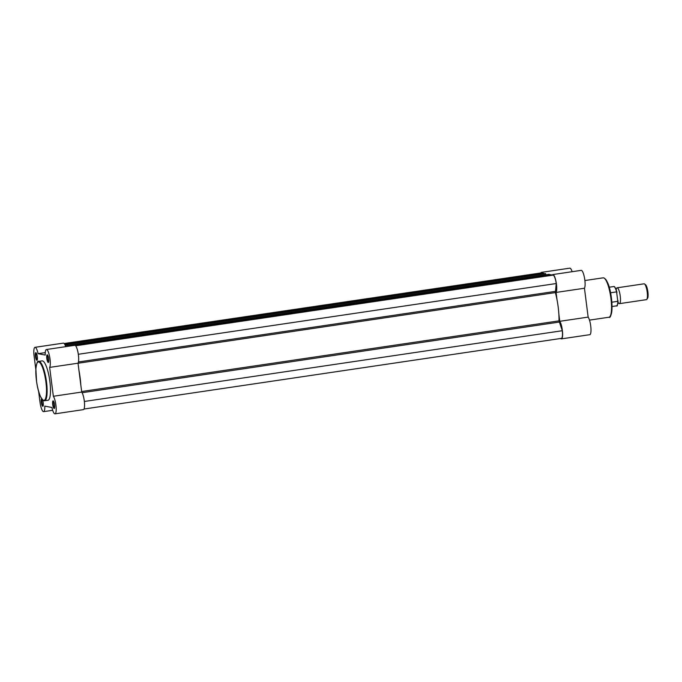 <?xml version="1.0" encoding="UTF-8"?>
<svg xmlns="http://www.w3.org/2000/svg" width="682" height="682" viewBox="0 0 682 682"><rect width="100%" height="100%" fill="white"/><g stroke="black" fill="none" stroke-linecap="round" stroke-linejoin="round"><path stroke-width="1.02" d="M616.417 288.708A8.005 1.893 81.6 0 1 617.116 287.804A8.005 1.893 81.6 0 1 620.245 296.099A8.005 1.893 81.6 0 1 619.461 303.643A8.005 1.893 81.6 0 1 618.531 302.978M619.461 303.643L646.417 299.654A8.005 1.893 -98.4 0 0 646.834 299.347A8.005 1.893 -98.4 0 0 647.201 292.109A8.005 1.893 -98.4 0 0 644.558 283.985A8.005 1.893 -98.4 0 0 644.072 283.814L617.116 287.804M644.558 283.985L645.581 284.786A7.033 1.662 81.6 0 1 647.9 291.922A7.033 1.662 81.6 0 1 647.576 298.281L646.834 299.347M612.061 306.508L616.537 305.843A9.753 2.302 -98.4 0 0 617.798 301.316L616.588 291.87A9.753 2.302 -98.4 0 0 613.681 286.542C614.499 285.988 615.582 287.906 616.929 292.297M616.954 292.467L616.588 291.87L610.552 292.766M618.003 300.634L617.798 301.316L611.865 302.194M42.565 399.882A3.853 0.912 81.6 0 1 43.026 406.148A3.853 0.912 81.6 0 1 42.744 406.293A3.853 0.912 81.6 0 1 41.355 402.568A3.853 0.912 81.6 0 1 41.645 398.689M42.045 399.268A3.35 0.793 -98.4 0 0 42.011 402.866A3.35 0.793 -98.4 0 0 43.162 405.73A3.35 0.793 -98.4 0 0 43.196 405.73M54.142 408.492A3.853 0.912 81.6 0 1 52.71 404.503A3.853 0.912 81.6 0 1 53.162 400.871A3.853 0.912 81.6 0 1 53.324 400.956A3.853 0.912 81.6 0 1 54.551 404.545A3.853 0.912 81.6 0 1 54.415 408.348A3.853 0.912 81.6 0 1 54.142 408.492M53.605 401.306A3.35 0.793 -98.4 0 0 53.341 404.665A3.35 0.793 -98.4 0 0 54.56 407.921A3.35 0.793 -98.4 0 0 54.586 407.93M36.854 360.292A3.853 0.912 81.6 0 1 35.421 356.302A3.853 0.912 81.6 0 1 35.882 352.671A3.853 0.912 81.6 0 1 36.035 352.756A3.853 0.912 81.6 0 1 37.263 356.345A3.853 0.912 81.6 0 1 37.135 360.147A3.853 0.912 81.6 0 1 36.854 360.292M36.317 353.106A3.35 0.793 -98.4 0 0 36.052 356.464A3.35 0.793 -98.4 0 0 37.271 359.721A3.35 0.793 -98.4 0 0 37.305 359.729M48.243 362.483A3.853 0.912 81.6 0 1 46.811 358.493A3.853 0.912 81.6 0 1 47.271 354.87A3.853 0.912 81.6 0 1 47.425 354.947A3.853 0.912 81.6 0 1 48.661 358.544A3.853 0.912 81.6 0 1 48.524 362.338A3.853 0.912 81.6 0 1 48.243 362.483M47.714 355.296A3.35 0.793 -98.4 0 0 47.45 358.664A3.35 0.793 -98.4 0 0 48.661 361.92A3.35 0.793 -98.4 0 0 48.695 361.92M38.61 391.229L39.991 402.048A9.258 2.182 -98.4 0 0 43.435 411.638A9.258 2.182 -98.4 0 0 43.614 411.638A9.258 2.182 -98.4 0 0 44.79 406.114L51.943 407.486A9.258 2.182 -98.4 0 0 54.824 413.829A9.258 2.182 -98.4 0 0 55.003 413.838A9.258 2.182 -98.4 0 0 56.06 406.378A9.258 2.182 -98.4 0 0 53.349 396.268L49.65 367.402A9.258 2.182 -98.4 0 0 49.709 357.104A9.258 2.182 -98.4 0 0 46.402 349.525A9.258 2.182 -98.4 0 0 45.225 355.058L38.073 353.677A9.258 2.182 -98.4 0 0 35.012 347.326A9.258 2.182 -98.4 0 0 34.1 356.047L35.831 369.533M38.729 361.383C37.646 360.394 36.692 362.867 35.865 368.817L36.598 381.75C38.124 392.261 40.596 398.603 44.006 400.76L47.928 400.283A19.914 4.697 -98.4 0 0 49.777 380.709A19.914 4.697 -98.4 0 0 42.489 360.897A19.914 4.697 -98.4 0 0 42.096 360.88L38.729 361.383A19.914 4.697 81.6 0 1 39.121 361.392A19.914 4.697 81.6 0 1 46.41 381.204A19.914 4.697 81.6 0 1 44.56 400.777A19.914 4.697 81.6 0 1 44.168 400.769M65.702 346.669A9.258 2.182 -98.4 0 0 63.383 343.123L35.012 347.326M55.003 413.838L83.383 409.635A9.258 2.182 -98.4 0 0 84.432 402.175A9.258 2.182 -98.4 0 0 81.721 392.065L78.029 363.199A9.258 2.182 -98.4 0 0 78.089 352.901A9.258 2.182 -98.4 0 0 74.781 345.322L46.402 349.525M78.029 363.199L49.65 367.402M45.259 352.611L38.073 353.677M81.721 392.065L53.349 396.268M561.363 338.383L84.005 409.038L561.329 338.383A8.755 2.063 -98.4 0 0 561.363 338.383A8.755 2.063 -98.4 0 0 562.292 330.719L559.001 320.864A27.519 6.496 -98.4 0 0 555.378 292.595L78.029 363.25M80.808 384.904A27.519 6.496 -98.4 0 0 78.942 370.36M78.311 354.282L556.248 283.533L555.378 292.595M556.248 283.533A8.755 2.063 -98.4 0 0 553.221 275.11L75.634 345.8M73.281 345.544L550.979 274.658L72.863 345.603M73.187 345.467L550.979 274.658M72.906 345.433L71.559 345.8M71.542 345.629L71.081 345.066L70.971 345.885M71.354 345.118L549.112 274.309M545.975 274.65L67.927 345.416L67.552 344.384L545.6 273.618L545.992 274.769M67.927 345.416L68.038 346.32M545.6 273.618L67.288 344.333L67.578 346.388M67.552 344.384L545.344 273.567M67.271 344.342L65.907 344.546L66.035 346.618M66.018 345.39L67.296 345.194M65.907 344.546L65.446 343.975L65.498 346.081M65.719 344.026L543.776 273.269L65.472 343.975M541.542 272.851A8.755 2.063 -98.4 0 0 541.508 272.86L64.159 343.515L541.542 272.851L541.764 273.473M84.355 401.468L562.292 330.719M543.486 273.218L65.446 343.975M543.776 273.269L543.955 273.772M549.402 274.352L549.59 274.863M551.235 274.701L551.542 275.358M540.809 272.962A9.258 2.182 81.6 0 1 541.44 272.365A9.258 2.182 81.6 0 1 541.619 272.365A9.258 2.182 81.6 0 1 542.65 273.346M541.44 272.365L569.811 268.162A9.258 2.182 81.6 0 1 569.999 268.171A9.258 2.182 81.6 0 1 572.13 271.7M552.147 275.264A9.258 2.182 81.6 0 1 552.829 274.556A9.258 2.182 81.6 0 1 553.008 274.565A9.258 2.182 81.6 0 1 556.205 282.51A9.258 2.182 81.6 0 1 556.077 292.433L584.448 288.239A9.258 2.182 81.6 0 0 584.576 278.307A9.258 2.182 81.6 0 0 581.388 270.362A9.258 2.182 81.6 0 0 581.2 270.362L552.829 274.556M558.856 314.138L559.777 321.307A9.258 2.182 81.6 0 1 562.48 331.409A9.258 2.182 81.6 0 1 561.431 338.877A9.258 2.182 81.6 0 1 560.655 338.485M556.998 299.603L556.077 292.433M559.777 321.307L588.148 317.104L584.448 288.239M588.148 317.104A9.258 2.182 81.6 0 1 590.859 327.215A9.258 2.182 81.6 0 1 589.811 334.674L561.431 338.877M614.439 286.892A9.454 2.234 81.6 0 1 616.878 292.143M618.003 300.992A9.454 2.234 81.6 0 1 617.159 305.289M43.622 400.343A19.411 4.586 -98.4 0 0 45.916 382.065A19.411 4.586 -98.4 0 0 38.703 361.954A19.411 4.586 -98.4 0 0 36.41 380.232A19.411 4.586 -98.4 0 0 43.622 400.343M559.001 320.864L81.652 391.519M555.259 291.385L78.447 361.963M559.189 322.083L82.104 392.704M604.746 278.597A19.215 4.535 81.6 0 1 611.225 296.764A19.215 4.535 81.6 0 1 610.288 316.039M603.152 277.83L603.766 277.847C607.312 280.114 609.81 286.449 611.26 296.841L611.976 309.909C611.123 315.74 610.126 318.179 608.983 317.232A19.914 4.697 -98.4 0 0 610.833 297.659A19.914 4.697 -98.4 0 0 603.544 277.847A19.914 4.697 -98.4 0 0 603.152 277.83L584.892 280.532M616.238 289.449L616.468 288.648L615.812 289.006M618.148 302.322L618.591 303.021L617.866 302.868M609.205 287.207L613.681 286.542M618.02 300.822C617.645 305.076 617.15 306.747 616.537 305.843M52.693 410.3L43.614 411.638M589.478 320.114L608.983 317.232"/></g></svg>
